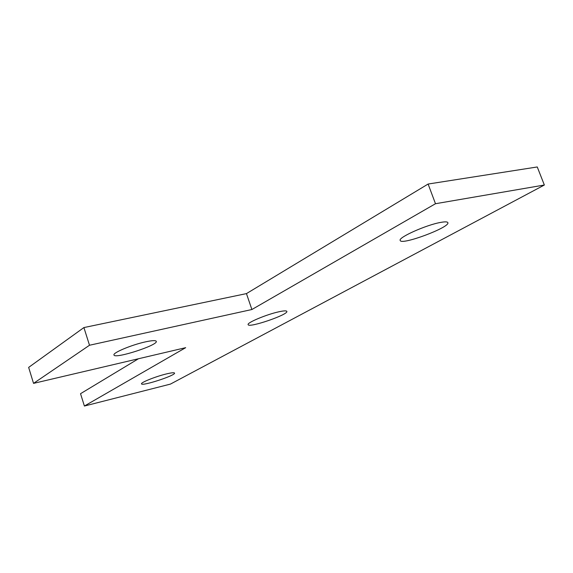 <?xml version="1.0" encoding="UTF-8"?>
<svg xmlns="http://www.w3.org/2000/svg" width="573" height="573" viewBox="0 0 573 573"><rect width="100%" height="100%" fill="white"/><g stroke="black" fill="none" stroke-linecap="round" stroke-linejoin="round"><path stroke-width="0.86" d="M84.396 406.035L185.688 347.668L33.542 383.373L89.503 345.247L251.891 309.52L435.487 203.723L544.35 185.022L170.439 384.096L84.396 406.035L80.535 393.687L138.444 358.755M544.35 185.022L537.259 166.965L428.11 184.04L435.487 203.723M251.891 309.52L246.454 293.605L428.11 184.04M89.503 345.247L83.909 327.57L246.454 293.605M33.542 383.373L28.65 367.4L83.909 327.57M166.213 373.976C171.356 372.737 174.128 372.429 174.529 373.073C176.033 375.322 141.653 386.546 141.524 383.846C140.5 382.592 155.598 376.533 166.213 373.976M278.815 311.805C283.742 310.724 286.421 310.58 286.837 311.368C288.763 314.534 248.503 328.322 248.138 324.633C246.641 322.8 266.481 314.455 278.815 311.805M440.73 222.403C445.049 221.622 447.42 221.701 447.85 222.632C450.478 227.252 400.957 245.688 400.212 240.445C397.82 237.616 426.248 224.852 440.73 222.403M145.27 341.909C152.003 340.441 155.67 340.247 156.271 341.322C158.449 345.096 114.485 359.307 113.984 354.981C112.509 352.882 131.554 344.874 145.27 341.909"/></g></svg>
